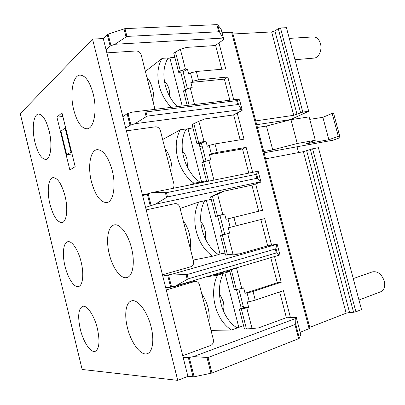 <?xml version="1.0" encoding="UTF-8"?>
<svg xmlns="http://www.w3.org/2000/svg" width="405" height="405" viewBox="0 0 405 405"><rect width="100%" height="100%" fill="white"/><g stroke="black" fill="none" stroke-linecap="round" stroke-linejoin="round"><path stroke-width="0.61" d="M49.116 130.79C46.14 119.88 42.581 114.306 38.445 114.068C33.301 114.347 31.676 129.448 35.032 142.631C37.954 153.566 41.553 159.16 45.831 159.413C50.706 159.155 52.574 144.372 49.116 130.79M65.028 195.99C61.661 183.9 57.672 177.785 53.055 177.633C48.195 178.2 46.788 191.6 49.957 204.14C53.247 216.224 57.282 222.365 62.061 222.558C66.673 221.986 68.288 208.853 65.028 195.99M81.116 261.908C78.271 249.865 71.888 240.469 67.757 241.729C63.241 242.554 62.056 254.416 65.033 266.287C67.797 278.088 74.176 287.914 78.529 286.522C82.822 285.677 84.174 274.028 81.116 261.908M97.382 328.556C94.304 315.47 86.913 304.692 82.574 306.357C78.342 308.858 77.578 316.432 80.271 329.083C83.238 341.835 90.619 353.14 95.216 351.332C99.331 348.892 100.055 341.304 97.382 328.556M151.095 326.896C147.369 311.258 137.442 298.601 131.417 300.915C125.803 302.413 124.127 314.68 127.418 327.625C130.977 342.812 140.894 356.248 147.354 353.651C152.634 352.077 154.467 340.043 151.095 326.896M131.534 248.174C128.147 234.044 119.84 223.287 114.154 224.932C107.877 226.101 105.751 240.292 109.32 254.224C112.595 268.059 120.913 279.43 126.962 277.526C132.85 276.296 135.204 262.415 131.534 248.174M112.22 170.475C108.241 156.659 103.179 149.723 97.033 149.653C90.183 150.392 87.586 166.814 91.444 181.708C95.317 195.575 100.465 202.54 106.885 202.596C113.294 201.817 116.205 185.804 112.22 170.475M93.16 93.768C89.743 81.582 85.359 75.355 79.993 75.097C72.692 75.325 69.65 94.269 73.776 110.059C77.127 122.34 81.597 128.598 87.186 128.82C93.995 128.572 97.438 110.14 93.16 93.768M177.729 380.356L187.91 376.382L103.27 38.556L92.543 39.103L20.25 113.653L82.149 369.466L177.729 380.356L92.543 39.103M75.168 166.647L61.95 112.813L56.923 117.177L69.857 169.978L75.168 166.647M56.923 117.177L62.851 116.478M154.669 109.38L154.553 107.578L141.249 55.065C140.343 52.442 138.647 51.076 136.161 50.969L106.854 52.863M122.69 116.078L123.93 115.926M172.596 188.431C173.861 187.297 174.297 185.784 173.892 183.885L160.415 130.699C159.504 128.056 157.818 126.77 155.358 126.831L126.39 130.85M142.439 194.901L147.228 193.939M162.451 274.782L190.775 266.774C193.038 265.842 193.939 263.974 193.479 261.174L179.825 207.304C178.909 204.647 177.233 203.437 174.803 203.674L146.19 209.871M165.731 287.864L173.968 286.73L188.684 282.351L195.038 281.404L166.252 289.95M182.736 355.732L210.681 345.445C212.914 344.316 213.794 342.326 213.319 339.476L199.488 284.897C198.703 282.488 197.22 281.323 195.038 281.404M171.801 175.643C172.419 170.996 172.095 166.096 170.829 160.947C169.493 155.834 167.533 151.733 164.962 148.64M190.183 248.179C190.876 243.8 190.588 239.011 189.307 233.801C187.95 228.617 185.935 224.299 183.257 220.846M205.34 238.884C205.902 236.201 205.786 233.229 204.986 229.974C204.069 226.522 202.652 223.768 200.743 221.702M212.66 256.198C196.536 245.435 189.829 218.882 198.845 202.029L204.636 200.753C195.752 217.49 202.434 243.881 218.401 254.603L212.66 256.198L193.195 260.066M198.845 202.029L180.114 208.443M224.912 252.791L218.254 254.497M220.077 254.132L206.332 200.379L204.515 200.996M217.591 215.936L222.466 234.951M206.332 200.379L211.213 199.306M187.55 167.533L186.978 159.368C185.981 155.647 184.457 152.908 182.407 151.141M194.061 183.278C177.82 171.745 171.194 145.522 180.407 129.757L186.27 128.911C177.193 144.565 183.794 170.632 199.873 182.113L194.061 183.278L189.732 184.984M180.407 129.757L162.653 139.538M199.873 182.113L195.504 183.824M206.469 180.792L201.569 181.769L197.194 183.48M201.569 181.769L187.986 128.658L185.779 129.858M199.047 143.603L203.745 161.929M206.555 181.131L204.054 182.103M187.986 128.658L192.927 127.945M289.297 38.394L313.343 36.906C316.69 36.951 319.059 39.189 320.451 43.613C322.345 50.058 318.76 57.935 314.017 58.097L294.982 59.727M353.261 278.594L372.387 271.876C377.683 270.991 381.652 274.063 384.284 281.085C385.418 286.462 384.213 290.031 380.659 291.787L358.967 300.014M266.455 126.046L290.957 119.642L309.091 116.893L315.313 140.272L297.27 143.502L272.712 149.88L266.455 126.046L257.438 127.438M272.712 149.88L263.736 151.505M264.075 152.801L333.244 140.16L339.82 137.715L339.663 135.908L333.568 113.182L332.166 113.395L322.876 117.334L328.86 139.7L306.069 143.831L315.313 140.272M322.876 117.334L309.749 119.359M310.326 149.415L353.58 312.275L355.899 311.774L361.513 309.577L318.406 147.698L312.584 148.792L303.37 151.678L265.65 158.826M353.58 312.275L349.571 312.457L346.164 313.197L309.744 327.361M298.576 152.584L297.037 146.777M289.929 119.905L308.701 111.248L286.446 27.687L280.478 27.985L278.265 28.699L274.889 30.896L271.644 31.929L232.996 34M222.76 214.442L217.465 215.86L212.438 196.253L210.59 196.891L218.928 192.876L223.631 191.241L217.556 194.167L222.76 214.442L224.674 213.987L226.041 219.307L262.516 210.281L255.641 183.855M258.699 211.213L251.925 185.166L223.631 191.241M251.561 185.242L260.536 182.194L260.972 182.002L260.273 181.88L155.186 204.267L145.572 207.4M240.135 139.801L233.675 114.934L205.001 118.878L198.84 121.303L203.983 141.33L205.922 141.021L207.274 146.276L209.127 145.4L215.009 143.937L244.012 139.163L237.193 112.97M233.305 114.985L241.861 110.555L242.256 110.221L241.415 109.547L134.936 123.722L130.02 125.282L125.702 128.086M279.895 254.654L279.359 255.099L175.714 285.91L165.711 287.778M238.834 289.059L243.597 307.618L248.645 307.274L247.258 301.872L249.323 301.705L247.096 293.033L253.034 291.494L281.247 282.25L277.278 282.71L270.768 257.656M281.247 282.25L274.555 256.527M271.593 245.147L264.678 218.584L260.866 219.566L267.705 245.881L267.346 245.982L277.157 244.073L276.58 244.433L276.013 248.508L275.284 249.024L187.085 274.544L172.717 274.008L162.775 276.063M252.639 172.327L246.144 147.364L242.509 148.929L248.791 173.102M233.751 99.741L227.833 76.99L224.365 79.117L229.848 100.217M221.798 69.235L215.632 45.517L186.604 47.39L180.352 49.319L185.434 69.103L187.394 68.936L188.73 74.13L190.487 72.93L196.344 71.503L225.722 68.885L218.963 42.915M290.451 317.621L283.434 290.653L255.266 300.156L249.323 301.705M248.645 307.274L246.772 307.916L252.077 328.576L258.785 327.832L286.365 317.677L279.673 291.924M236.829 267.745L236.5 267.933L241.77 288.456L243.658 287.854L245.04 293.24L277.278 282.71M260.866 219.566L228.233 227.833L229.605 233.169L227.701 233.665L232.941 254.072L239.735 253.814L267.346 245.982M242.509 148.929L209.436 154.7L210.792 159.97L208.864 160.319L213.946 180.114M152.234 192.527L257.524 171.345L256.623 174.079L255.854 174.433L166.409 192.689L152.234 192.527L147.248 193.929L142.676 195.838M258.233 171.568L257.524 171.345M155.186 204.267L167.483 196.936L256.861 178.301L257.757 178.423L260.273 181.88M150.189 205.644L147.248 193.929M208.58 181.192L203.649 161.965L208.864 160.319M206.666 181.577L201.847 162.754L203.649 161.965M209.436 154.7L211.304 153.859L209.127 145.4M203.983 141.33L198.799 143.056L193.833 123.682L192.081 124.644L197.022 143.927L201.417 143.218L205.922 141.021M201.417 143.218L206.034 161.21M197.022 143.927L198.799 143.056M193.833 123.682L198.84 121.303M174.808 286.482L174.722 286.148M175.588 286.249L175.517 285.955M215.257 45.542L223.408 39.766L223.768 39.295L222.79 38.085L114.959 44.256L110.12 45.983L106.09 49.815M132.025 112.139L238.702 99.139L237.472 100.567L146.018 111.942L132.025 112.139L127.119 113.719L122.842 116.675M239.557 99.934L238.702 99.139M224.365 79.117L190.866 82.453L192.208 87.657L190.254 87.86L194.532 104.52M255.727 120.903L293.731 115.309L302.829 112.099L308.701 111.248M300.591 112.747L278.265 28.699M300.166 332.333L309.977 328.263L232.617 32.567L231.589 32.263L222.061 32.759M215.009 143.937L217.186 152.391L246.144 147.364M233.903 217.262L236.11 225.818L264.678 218.584M253.034 291.494L255.266 300.156M196.344 71.503L198.496 79.856L227.833 76.99M189.094 105.184L185.151 89.804L190.254 87.86M187.161 105.421L183.44 90.912L185.151 89.804M190.866 82.453L192.638 81.289L190.487 72.93M185.434 69.103L180.362 71.128L175.456 51.987L173.796 53.263L178.676 72.318L183.121 71.923L187.394 68.936M183.121 71.923L187.485 88.918M178.676 72.318L180.362 71.128M175.456 51.987L180.352 49.319M221.105 29.15L217.743 24.842L216.842 24.644L124.968 28.613L108.1 34.172L107.259 34.582L103.27 38.556M114.959 44.256L126.937 36.41L218.7 31.772L219.657 32.192L222.79 38.085M110.12 45.983L107.259 34.582M130.02 125.282L127.119 113.719M134.936 123.722L147.071 116.129L237.664 104.586L238.591 104.86L241.415 109.547M198.496 79.856L192.638 81.289M232.941 254.072L227.433 254.74L222.37 235.001L227.701 233.665M210.59 196.891L215.592 216.412L219.93 215.379L224.795 234.348L220.477 235.467L225.509 255.115L227.433 254.74M225.509 255.115L234.829 254.755L239.735 253.814M220.477 235.467L222.37 235.001M224.795 234.348L229.605 233.169M228.233 227.833L230.197 227.327L227.995 218.761M219.93 215.379L224.674 213.987M215.592 216.412L217.465 215.86M212.438 196.253L217.556 194.167M172.717 274.008L276.58 244.433M220.922 253.9L224.988 253.084M175.714 285.91L188.173 278.842L276.301 252.943L277.162 252.907L279.359 255.099M170.632 287.104L167.65 275.228M252.077 328.576L246.448 328.921L241.329 308.939L246.772 307.916M243.597 307.618L239.33 309.071L244.428 328.961L246.448 328.921M239.33 309.071L241.329 308.939M247.096 293.033L245.04 293.24M241.77 288.456L236.358 289.565L231.27 269.715L236.5 267.933M229.503 269.922L234.389 289.783L236.358 289.565M229.326 270.024L231.27 269.715M193.484 356.608L295.863 318.421L295.65 323.868L294.951 324.552L208.043 357.519L193.484 356.608L188.335 357.64L183.146 357.372M286.011 317.803L295.787 317.404L296.298 317.49L295.863 318.421M300.743 334.606L299.381 338.205L298.632 338.666L211.967 373.04L194.142 376.787L187.91 376.382M191.352 369.679L188.335 357.64M193.089 376.903L191.276 369.669M217.186 152.391L211.304 153.859M236.11 225.818L230.197 227.327M256.719 124.694L289.869 119.677M70.941 151.824L65.078 127.945L60.937 131.255L66.698 154.766L71.508 151.738M66.698 154.766L72.049 153.946M65.078 127.945L65.645 127.869M328.86 139.7L339.663 135.908M338.271 136.156L332.166 113.395M290.957 119.642L297.27 143.502M208.788 321.605C209.567 317.5 209.304 312.817 208.008 307.552C206.636 302.297 204.56 297.761 201.776 293.939M153.642 103.974C154.183 99.068 153.824 94.066 152.574 88.973C151.252 83.926 149.354 80.033 146.878 77.294M223.276 310.797C224.117 308.195 224.092 305.061 223.201 301.401L219.399 293.362M185.525 283.292L185.652 282.958M231.493 330.014C215.485 320.041 208.691 293.154 217.505 275.177L223.221 273.471C214.544 291.311 221.307 318.036 237.153 327.974L231.493 330.014L211.01 330.379M217.505 275.177L205.958 276.919M223.221 273.471L211.582 275.248M243.582 325.66L238.813 327.377L236.368 327.437M238.813 327.377L224.897 272.97L213.227 274.757M229.645 271.254L219.92 272.767M236.464 289.545L241.294 308.402M224.897 272.97L229.711 271.527M169.898 96.795L169.184 89.591C168.131 85.693 166.546 83.045 164.435 81.653M171.35 107.345C157.965 94.132 153.839 71.609 162.192 58.355L145.395 71.422M162.192 58.355L168.126 57.92C159.889 71.093 164.015 93.479 177.274 106.626M182.199 106.024L169.862 57.793L167.032 59.95M180.726 72.136L185.247 89.768M169.862 57.793L174.864 57.429M194.506 281.521L188.684 282.351M355.899 311.774L312.584 148.792M349.571 312.457L306.681 150.766M346.164 313.197L303.37 151.678M260.952 181.987L258.223 171.528M257.757 178.423L256.623 174.079M256.861 178.301L255.854 174.433M167.483 196.936L166.409 192.689M166.531 197.326L165.382 192.775M151.08 205.381L148.139 193.656M302.829 112.099L280.478 27.985M297.027 114.362L274.889 30.896M293.731 115.309L271.644 31.929M309.152 328.825L231.589 32.263M223.722 39.204L221.059 28.993M219.657 32.192L217.743 24.842M218.7 31.772L216.842 24.644M126.937 36.41L124.968 28.613M125.985 36.754L123.981 28.801M110.965 45.588L108.1 34.172M242.225 110.17L239.532 99.832M238.591 104.86L237.472 100.567M237.664 104.586L236.667 100.764M147.071 116.129L146.018 111.942M146.124 116.498L144.99 112.008M130.891 124.948L127.985 113.38M279.906 254.684L277.142 244.094L279.916 254.659M277.162 252.907L276.013 248.508M276.301 252.943L275.284 249.024M188.173 278.842L187.085 274.544M187.221 279.263L186.057 274.651M171.548 286.907L168.566 275.02M300.768 334.707L296.293 317.545M299.381 338.205L295.65 323.868M298.632 338.666L294.951 324.552M211.967 373.04L208.043 357.519M210.975 373.329L207.016 357.65M192.294 369.552L189.272 357.504M194.142 376.787L192.324 369.542M192.309 369.547L191.352 369.674M199.776 146.453L202.146 146.063M260.972 181.997L258.248 171.548M223.757 39.26L221.105 29.084M242.251 110.201L239.563 99.888M300.768 334.641L296.303 317.51M240.97 307.137L243.273 306.352M182.503 79.076L184.898 78.848"/></g></svg>
